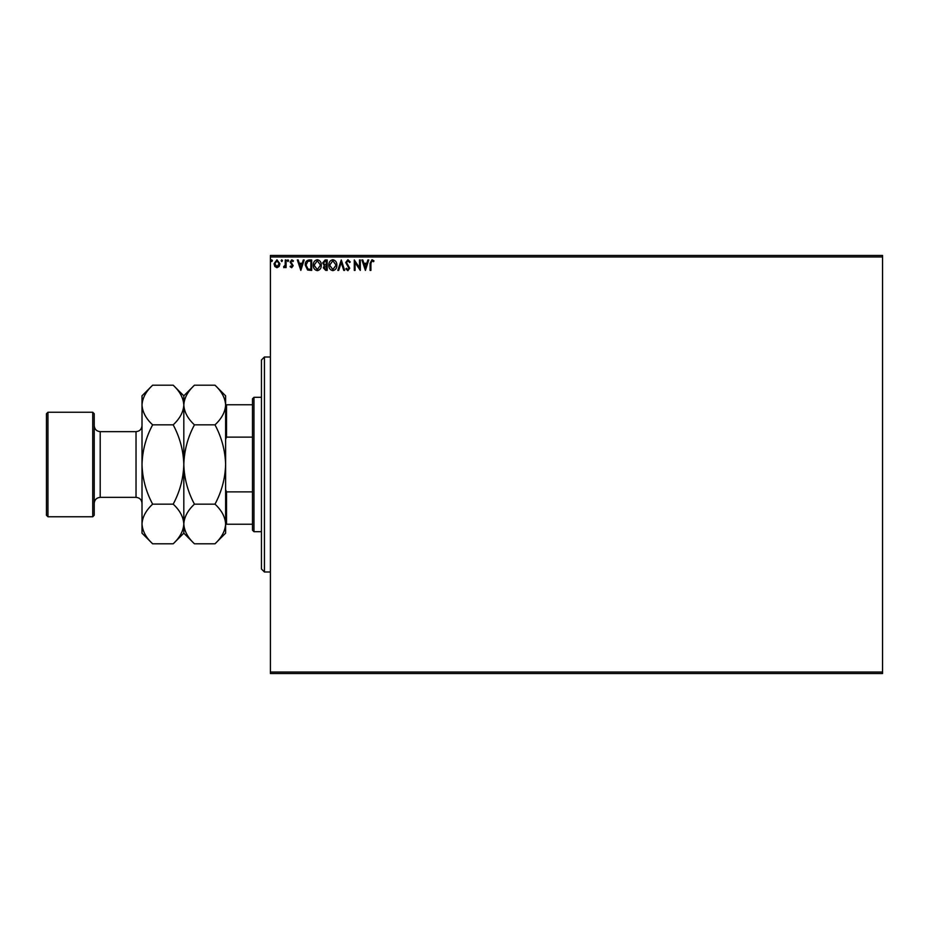 <?xml version="1.0" encoding="UTF-8"?>
<svg xmlns="http://www.w3.org/2000/svg" width="929" height="929" viewBox="0 0 929 929"><rect width="100%" height="100%" fill="white"/><g stroke="black" fill="none" stroke-linecap="round" stroke-linejoin="round"><path stroke-width="1.39" d="M882.55 673.525L270.409 673.525L270.409 672.027L882.55 672.027L882.55 673.525M882.55 256.973L270.409 256.973L270.409 255.475L882.55 255.475L882.55 672.027M279.141 266.46L276.97 267.726L274.81 266.472L274.02 263.755L276.97 259.818L279.919 263.755L279.141 266.46M286.086 259.957L286.086 267.587L285.273 267.587L285.273 266.472L283.879 267.726L283.647 266.646L285.157 265.137L285.273 259.957L286.086 259.957M291.648 267.726L290.103 266.635L290.568 265.984L291.601 266.786L292.38 265.764L290.103 262.024L291.799 259.818L293.448 260.852L292.995 261.56L291.892 260.759L290.905 261.99L293.181 265.717L291.648 267.726M309.241 259.957L311.679 259.957L311.679 270.409L307.604 270.025L305.246 265.044C305.118 262.036 306.454 260.329 309.241 259.957M327.217 259.957L327.217 270.409L325.742 270.409L323.327 267.819L324.314 265.589L322.665 262.919L325.127 259.957L327.217 259.957M341.291 259.957L344.636 270.409L343.765 270.409L341.222 262.477L338.679 270.409L337.808 270.409L341.291 259.957M359.511 259.957L360.313 259.957L360.313 270.409L355.087 262.617L355.087 270.409L354.286 270.409L354.286 259.957L359.511 267.726L359.511 259.957M370.903 263.453L370.903 270.409L370.09 270.409L370.09 263.348L372.006 259.69L373.981 260.886L373.574 261.699L372.018 260.759L370.903 263.453M270.409 256.973L270.409 672.027M365.399 270.409L361.915 259.957L362.798 259.957L363.866 263.302L366.804 263.302L367.884 259.957L368.755 259.957L365.399 270.409M347.911 259.69L350.268 261.966L349.606 262.501L347.969 260.759L346.517 262.524L349.722 268.237L347.864 270.676L345.843 268.899L346.471 268.26L347.876 269.596L348.921 268.284L345.704 262.512L347.911 259.69M336.867 265.137C336.925 268.109 335.601 269.967 332.896 270.676C330.132 270.025 328.773 268.202 328.82 265.183C328.773 262.199 330.109 260.364 332.837 259.69C335.555 260.341 336.902 262.164 336.867 265.137M321.318 265.137C321.376 268.109 320.052 269.967 317.358 270.676C314.583 270.025 313.224 268.202 313.282 265.183C313.236 262.199 314.571 260.364 317.288 259.69C320.017 260.341 321.364 262.164 321.318 265.137M300.822 270.409L297.338 259.957L298.209 259.957L299.289 263.302L302.227 263.302L303.295 259.957L304.166 259.957L300.822 270.409M288.629 260.689L287.955 261.56L287.293 260.689L287.955 259.818L288.629 260.689M282.462 260.689L281.789 261.56L281.127 260.689L281.789 259.818L282.462 260.689M272.418 260.689L271.744 261.56L271.071 260.689L271.744 259.818L272.418 260.689M364.214 264.37L365.341 267.889L366.467 264.37L364.214 264.37M329.632 265.183L332.861 269.596L336.066 265.137L332.861 260.759L329.632 265.183M325.58 269.329L326.416 269.329L326.416 265.984L324.14 267.796L325.58 269.329M326.009 264.916L326.416 261.026L325.498 261.026L323.466 262.919L324.732 264.788L326.009 264.916M314.083 265.183L317.312 269.596L320.517 265.137L317.312 260.759L314.083 265.183M310.867 269.329L310.867 261.026L307.859 261.293L306.047 265.055L308.033 269.038L310.867 269.329M299.626 264.37L300.752 267.889L301.879 264.37L299.626 264.37M274.821 263.743L276.97 266.786L279.118 263.743L276.97 260.759L274.821 263.743M264.428 571.997L261.444 569.012L261.444 359.987L264.428 357.003L264.428 571.997L270.409 571.997M253.977 531.69L252.491 530.192L252.491 398.808L253.977 397.31L253.977 531.69L261.444 531.69M252.491 437.129L226.513 437.129L225.619 439.359M225.619 489.641L226.513 491.871L226.513 524.223L225.619 524.223M252.491 491.871L226.513 491.871M225.619 404.777L226.513 404.777L226.513 437.129M252.491 404.777L226.513 404.777M252.491 524.223L226.513 524.223M94.224 413.742L94.224 515.258L92.737 516.756L92.737 412.244L94.224 413.742M47.948 516.756L46.45 515.258L46.45 413.742L47.948 412.244L47.948 516.756L92.737 516.756M194.44 504.157C187.774 491.708 184.232 478.493 183.814 464.5C184.232 450.484 187.774 437.257 194.44 424.843C187.797 418.677 184.256 412.07 183.814 405.021C184.221 398.053 187.763 391.446 194.44 385.198L214.994 385.198C221.636 391.364 225.178 397.972 225.619 405.021C225.213 411.988 221.671 418.596 214.994 424.843C221.648 437.292 225.19 450.507 225.619 464.5C225.19 478.516 221.648 491.743 214.994 504.157C221.636 510.323 225.178 516.93 225.619 523.979C225.213 530.947 221.671 537.554 214.994 543.802L194.44 543.802C187.797 537.636 184.256 531.028 183.814 523.979C184.221 517.012 187.763 510.404 194.44 504.157L214.994 504.157M194.44 424.843L214.994 424.843M194.44 543.802L183.814 533.176L183.814 395.824L194.44 385.198M214.994 543.802L225.619 533.176L225.619 395.824L214.994 385.198M183.814 405.021C183.408 411.988 179.866 418.596 173.189 424.843C179.843 437.292 183.385 450.507 183.814 464.5C183.385 478.528 179.843 491.743 173.189 504.157C179.831 510.323 183.373 516.93 183.814 523.979C183.408 530.947 179.866 537.554 173.189 543.802L152.635 543.802C145.992 537.636 142.451 531.028 142.009 523.979L142.009 395.824L152.635 385.198L173.189 385.198C179.831 391.364 183.373 397.972 183.814 405.021M152.635 543.802L142.009 533.176L142.009 523.979C142.416 517.012 145.958 510.404 152.635 504.157C145.969 491.708 142.427 478.493 142.009 464.5C142.427 450.472 145.969 437.257 152.635 424.843C145.992 418.677 142.451 412.07 142.009 405.021C142.416 398.053 145.958 391.446 152.635 385.198M152.635 424.843L173.189 424.843M152.635 504.157L173.189 504.157M136.029 431.648L100.204 431.648L100.204 497.352L136.029 497.352L136.029 431.648C139.664 431.3 141.649 429.314 142.009 425.679M264.428 357.003L270.409 357.003M253.977 397.31L261.444 397.31M136.029 497.352C139.664 497.7 141.649 499.686 142.009 503.321M100.204 497.352C96.57 497.7 94.584 499.686 94.224 503.321M47.948 412.244L92.737 412.244M183.814 395.824L173.189 385.198M183.814 533.176L173.189 543.802M100.204 431.648C96.57 431.3 94.584 429.314 94.224 425.679"/></g></svg>
